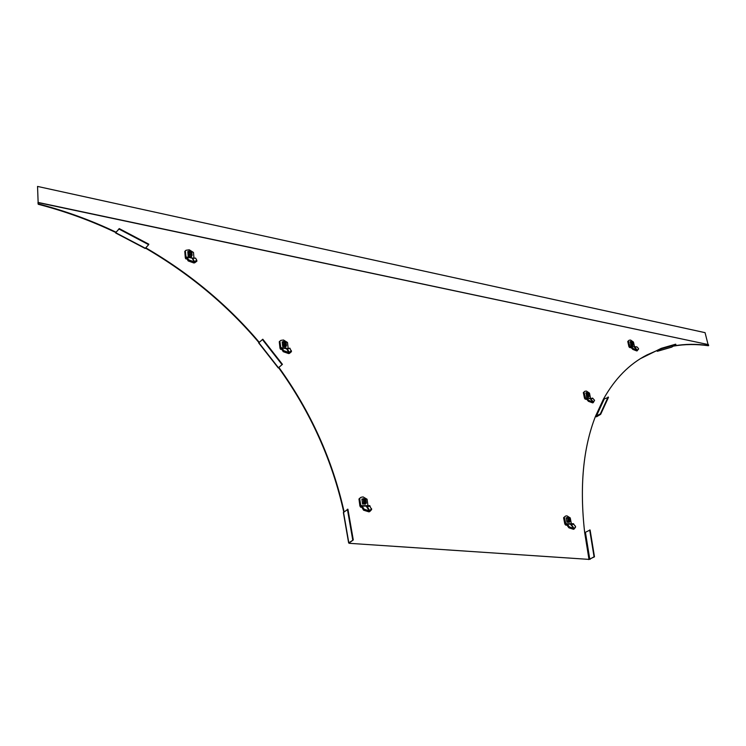 <?xml version="1.0" encoding="UTF-8"?>
<svg xmlns="http://www.w3.org/2000/svg" width="746" height="746" viewBox="0 0 746 746"><rect width="100%" height="100%" fill="white"/><g stroke="black" fill="none" stroke-linecap="round" stroke-linejoin="round"><path stroke-width="1.12" d="M349.221 543.312L588.986 559.388L349.221 543.312L348.811 542.799L353.287 539.964L347.925 509.238L343.374 512.539L348.643 542.967M640.506 358.612L656.405 350.779L657.515 351.235L661.488 348.774L675.904 344.615L671.605 347.151M673.489 346.097C684.735 344.148 696.363 344.027 708.364 345.734L708.467 344.615L38.4 202.67L38.447 203.919C65.527 210.987 91.385 220.406 116.022 232.183L115.751 232.5C91.124 220.732 65.275 211.323 38.205 204.264L37.542 186.425L38.139 202.436L708.467 344.615M258.955 342.591C227.362 305.245 189.568 273.773 145.591 248.176M343.757 511.961C332.091 459.9 310.373 411.811 278.584 367.675L282.436 364.337L262.797 339.225L258.675 342.908L278.221 367.89M673.825 345.892C685.08 343.934 696.699 343.822 708.7 345.529M595.355 416.65L596.586 416.762L600.67 414.328L608.484 397.32L603.355 399.296C614.825 378.744 629.372 363.945 646.987 354.919L656.405 350.779M588.613 559.565L594.478 556.833L590.105 530.014L584.678 532.635C579.493 486.746 583.102 447.964 595.495 416.277L600.297 413.983L608.121 396.975M344.092 511.709C332.418 459.648 310.681 411.55 278.892 367.414L278.584 367.675M259.263 342.311C227.651 304.955 189.857 273.474 145.862 247.868M675.904 344.615L675.69 344.176L661.273 348.335L656.741 350.573L658.476 350.07M584.678 532.635L588.986 559.388L590.198 559.248M585.451 532.448L589.769 559.192L594.058 556.777L589.685 529.949M349.492 542.706L348.811 542.799L343.505 512.157M349.352 542.808L353.287 539.964M352.746 539.964L347.384 509.22M278.873 367.377L282.436 364.337M282.035 364.617L262.396 339.495M115.714 233.022L145.162 248.474L148.65 244.669L148.818 244.184L119.211 228.584L116.171 232.267M148.65 244.669L119.034 229.069L115.751 232.5M119.034 229.069L119.211 228.584M38.167 203.248L38.139 202.436L37.897 203.015M708.029 344.4L705.063 332.66L37.542 186.425M191.554 255.738L189.055 254.694L188.952 250.992L191.797 251.999L192.086 255.3L190.743 256.689M190.267 251.551L191.536 252.894L191.657 254.265L190.855 255.16L189.325 253.799L189.26 251.989L190.267 251.551M190.491 255.113L190.724 253.202L189.941 252.362L189.307 252.633L189.372 254.041M188.607 259.832L194.305 261.893L193.857 262.974L188.16 260.913L188.607 259.832L187.209 257.323L192.729 258.097M195.592 258.116L192.076 258.107L194.305 261.893L196.72 260.102L195.592 258.116L192.682 258.433L194.547 261.734L194.743 262.788L193.857 262.974M194.743 262.788L196.916 261.147L196.72 260.102M193.96 257.967L193.475 252.456L189.251 249.798L185.987 250.264L184.775 251.411L185.325 257.846L185.735 258.797L186.761 258.405L188.16 260.913M185.334 250.805L186.08 257.566M187.209 257.323L186.024 257.556M191.442 256.242L191.498 256.848L188.179 256.176L187.778 251.542L188.29 251.654M283.685 342.806L284.646 341.873L285.867 343.169L286.026 344.568L285.065 345.501L283.844 344.204L283.797 342.815M285.988 346.06L283.629 345.118L283.433 341.351L286.082 342.255L286.464 345.594L285.084 346.918M284.823 345.426L285.056 343.449L284.291 342.647L283.704 342.992M283.694 350.648L289.15 352.55L288.683 353.576L283.219 351.683L283.694 350.648L282.081 347.972L287.238 348.839L289.84 348.13M286.352 348.429L289.504 353.352L291.49 351.608L289.849 348.121M290.073 348.503L287.238 348.839L289.364 352.373L291.36 350.629M289.504 353.352L288.683 353.576M288.18 348.326L287.499 342.489L283.48 339.99L280.794 340.409L279.256 341.752L280.002 348.251L280.524 349.277L281.615 348.997L283.219 351.683M279.871 341.211L280.86 348.065M282.081 347.972L280.785 348.056M279.256 341.752L279.992 341.062M285.755 346.517L285.821 347.039L282.706 346.526L282.165 341.845L282.715 341.929M365.866 503.503L363.554 502.711L363.302 498.626L365.838 499.391L366.314 502.963L364.841 504.231M364.43 499.111L365.652 500.398L365.857 501.89L364.962 502.981L363.731 501.694L363.526 500.202L364.43 499.111M364.477 502.823L364.813 500.65L364.048 499.848L363.526 500.165M364.048 509.182L369.484 510.889L368.972 511.868L363.535 510.171L364.048 509.182L362.211 506.068L367.135 506.105M366.146 506.04L369.764 511.56L371.667 509.546L369.615 505.779M370.109 506.18L367.246 506.562L369.68 510.674L371.583 508.66M369.764 511.56L368.972 511.868M367.983 505.891L367.079 499.242L363.106 496.911L360.999 497.302L358.966 498.999L359.889 505.947L360.598 507.168L361.707 507.047L363.535 510.171M359.647 498.561L360.896 505.919M362.211 506.068L360.803 505.909M358.966 498.999L360.411 497.685M365.531 503.867L362.556 504.035L361.894 499.027L362.519 499.093M569.888 521.771L568.004 521.081L567.547 517.398L569.571 518.078L570.205 521.277L568.788 522.405M568.452 517.836L569.506 518.983L569.142 521.314L567.809 518.834L568.452 517.836M568.704 521.146L568.713 519.207L567.79 518.573M569.44 526.946L574.028 528.438L573.497 529.306L568.909 527.814L569.44 526.946L567.352 524.121L571.016 524.093M575.52 527.245L574.122 529.026L575.576 526.415L573.198 523.804M570.252 524.046L574.028 528.438L571.389 524.522L573.898 524.186M574.122 529.026L573.497 529.306M571.436 523.962L570.242 517.901L566.932 515.85L565.533 516.083L563.584 517.743L564.806 523.972L565.617 525.072L566.82 524.988L568.909 527.814M564.312 517.351L565.906 523.962M567.352 524.121L565.804 523.962M563.584 517.743L565.375 516.167M569.357 522.144L566.997 522.247L566.121 517.761L566.69 517.808M589.219 396.312L587.475 395.566L586.999 392.293L588.902 393.03L589.508 395.902L588.202 397.003M587.857 392.741L588.846 393.823L588.603 395.865L587.531 394.765L587.857 392.741M588.212 395.734L588.1 394.056L587.261 393.412M588.911 400.471L593.163 402.01L592.66 402.868L588.408 401.32L588.911 400.471L586.915 398.094L590.636 398.728L592.52 398.084M589.722 398.355L593.284 401.852L593.238 402.654L594.581 400.313L592.557 398.084M592.986 398.439L590.636 398.728L593.284 401.852L594.581 400.313M593.238 402.654L592.66 402.868M590.58 398.327L589.48 393.123L586.412 391.063L584.929 391.258L583.325 392.629L584.491 398.224L585.153 399.129L586.412 398.951L588.408 401.32M584.015 392.2L585.489 398.112M586.915 398.094L585.405 398.103M583.325 392.629L584.659 391.426M588.687 396.76L586.533 396.723L586.151 392.778M633.354 344.922L631.741 344.167L631.237 341.127L633 341.873L633.606 344.549L632.366 345.603M632.039 341.565L632.962 342.61L632.804 344.484L631.778 343.43L632.039 341.565M632.431 344.354L631.498 342.19M633.279 348.587L637.261 350.107L636.767 350.928L632.794 349.408L633.279 348.587L631.303 346.442L636.963 346.871L638.539 348.578L637.298 350.751L638.539 348.578M633.923 346.815L637.261 350.107L634.753 347.142L636.963 346.871M637.298 350.751L636.767 350.928M634.548 346.815L633.457 342.06L630.603 340.055L629.204 340.213L627.75 341.463L628.925 346.676L629.531 347.477L630.818 347.263L632.794 349.408M628.421 341.034L629.876 346.526M631.303 346.442L629.81 346.508M627.75 341.463L628.953 340.372M632.804 345.389L630.818 345.286L630.389 341.631M595.495 416.277L603.355 399.296M657.515 351.235L671.932 347.049M596.213 416.417L604.073 399.427M278.417 367.713L258.843 342.694M145.461 248.325L115.928 232.836M189.689 255.356L188.803 256.307M188.132 255.673L189.055 254.694M188.766 251.383L187.843 252.297M190.724 253.202L191.536 252.894M189.204 252.418L189.27 252.903M191.657 254.265L190.845 254.572M186.938 258.713L186.314 258.592M191.909 258.079L186.976 257.081M186.36 257.333L185.885 257.239M284.245 345.771L283.275 346.62M282.641 345.985L283.629 345.118M283.247 341.78L282.249 342.573M285.056 343.449L285.867 343.169M286.026 344.568L285.214 344.848M281.755 349.231L281.111 349.128M281.783 347.683L287.201 348.438M281.205 347.813L280.617 347.711M364.16 503.354L363.069 504.072M362.481 503.419L363.554 502.711M363.069 499.139L361.987 499.773M364.813 500.65L365.652 500.398M365.857 501.89L365.018 502.142M361.754 507.131L361.148 507.075M361.763 505.648L369.783 505.657M366.696 506.049L360.57 505.508M568.536 521.65L567.37 522.284M566.895 521.687L568.004 521.081M567.37 517.873L566.251 518.414M566.186 518.097L567.426 517.51M568.713 519.207L569.506 518.983M569.767 520.316L568.974 520.54M566.876 525.063L566.214 525.007M566.839 523.739L573.413 523.701M570.727 524.046L565.533 523.589M587.969 396.107L586.897 396.788M586.431 396.229L587.475 395.566M586.869 392.685L585.806 393.291M588.1 394.056L588.846 393.823M589.098 395.026L588.352 395.249M586.58 399.157L585.834 399.026M586.543 397.832L590.384 398.355M585.88 397.916L585.19 397.805M632.198 344.689L631.163 345.361M630.715 344.829L631.741 344.167M631.125 341.491L630.09 342.097M632.254 342.834L632.962 342.61M633.214 343.72L632.505 343.943M631.06 347.533L630.249 347.366M630.995 346.228L634.492 346.825M630.221 346.368L629.605 346.237M671.782 347.123L657.357 351.301M188.822 251.122L187.824 252.111M191.918 255.682L191.013 256.745M189.307 252.633L189.26 251.989M185.903 258.825L187.134 259.067M283.34 341.435L282.221 342.321M286.296 346.013L285.298 346.955M283.741 342.899L283.769 342.274M280.729 349.305L281.913 349.501M363.246 498.664L361.941 499.428M366.109 503.457L364.999 504.249M363.563 500.1L363.647 499.512M364.496 502.832L364.962 502.981M360.868 507.187L361.838 507.271M567.529 517.407L566.177 518.06M570.047 521.743L568.881 522.414M565.906 525.1L566.969 525.193M586.971 392.303L585.75 393.002M589.387 396.294L588.305 397.012M585.396 399.166L586.785 399.39M631.209 341.146L630.034 341.836M633.513 344.904L632.459 345.622M638.52 348.606L638.455 349.389M629.745 347.515L631.34 347.832"/></g></svg>
